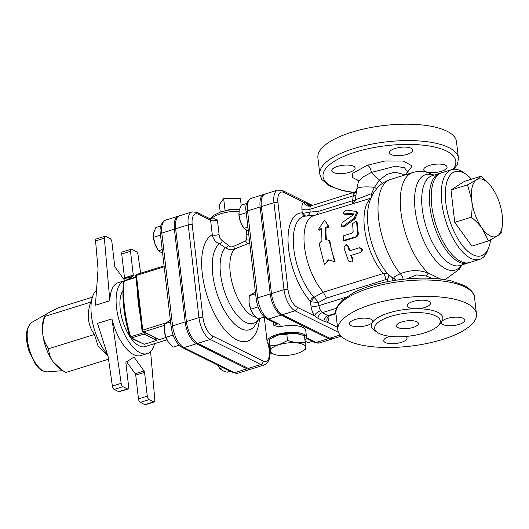 <?xml version="1.0" encoding="UTF-8"?>
<svg xmlns="http://www.w3.org/2000/svg" width="529" height="529" viewBox="0 0 529 529"><rect width="100%" height="100%" fill="white"/><g stroke="black" fill="none" stroke-linecap="round" stroke-linejoin="round"><path stroke-width="0.79" d="M334.559 261.591L328.357 259.871L324.508 264.718L319.073 243.638L321.956 240.609L321.539 228.515L318.398 229.487L324.548 220.071L328.449 226.359L325.309 227.338L325.719 239.439L329.124 240.51L334.559 261.591L335.122 261.214A44.066 19.593 72.7 0 1 329.858 240.814L329.124 240.51M324.548 220.071L329.21 227.12L326.069 228.098A44.066 19.593 72.7 0 0 326.453 239.67M326.069 228.098L325.309 227.338M329.21 227.12L328.449 226.359M321.487 229.526L319.159 230.247L318.398 229.487M328.959 259.6L324.508 264.718M353.756 214.199L353.451 213.822L353.293 214.86L342.197 222.577L341.423 226.035L343.718 225.843L354.318 218.001L356.725 211.977L355.68 211.349L346.197 210.046L342.858 212.956L353.689 213.934M356.725 211.977L357.485 212.956L355.071 218.768L344.478 226.465L342.164 226.65L341.423 226.035M353.491 214.701L344.306 214.331L342.858 212.956M352.473 259.772L352.202 262.067L348.452 261.028L343.943 247.731L345.946 244.682L347.963 246.481L349.239 250.918L358.913 247.909C362.001 248.65 362.517 250.177 360.474 252.505L350.8 255.514L352.473 259.772L352.988 259.289L352.711 261.505L352.202 262.067M361.459 251.969L360.474 252.505M351.428 255.315A44.066 19.593 72.7 0 0 352.988 259.289M345.946 244.682L346.647 244.702L348.624 246.421A44.066 19.593 72.7 0 0 349.867 250.72L359.535 247.711C362.603 248.399 363.106 249.88 361.043 252.154M349.867 250.72L349.239 250.918M343.665 235.769L343.486 240.424L356.11 236.747L357.71 233.805L356.625 222.398L356.103 221.155L352.605 223.648L353.154 231.338L352.083 233.15L343.665 235.769M356.103 221.155L357.386 223A44.066 19.593 72.7 0 0 358.431 234.043L356.824 236.913L345.139 240.55L343.486 240.424M305.081 341.436L308.738 342.527L312.341 341.403M246.693 203.5L241.29 205.179L239.181 210.377L238.982 214.986L240.53 221.995A12.484 5.548 -107.3 0 1 238.883 214.238L238.863 213.709M242.996 226.928L242.672 226.412A12.484 5.548 -107.3 0 1 240.53 221.995L243.981 228.416L248.372 231.226M247.903 227.192L243.981 228.416M246.23 212.731L238.982 214.986M252.75 313.413A12.484 5.548 -107.3 0 1 252.736 313.393A12.484 5.548 -107.3 0 1 249.073 302.753L250.799 309.161L252.756 313.426L257.907 319.007L264.321 317.01M255.401 291.988L249.252 295.744L249.073 302.753A12.484 5.548 -107.3 0 1 248.947 301.219A12.484 5.548 -107.3 0 1 248.947 301.193M255.606 293.767L249.252 295.744M258.112 306.886L250.799 309.161M217.67 365.096L219.806 368.587L222.504 370.697L227.113 372.211L230.115 371.272M218.821 367.1L218.497 366.584A12.484 5.548 -107.3 0 1 217.644 365.089M160.809 225.949L155.837 227.496L153.734 232.694L153.529 237.303L155.076 244.312A12.484 5.548 -107.3 0 1 153.43 236.556L153.41 236.02M157.543 249.245L157.219 248.729A12.484 5.548 -107.3 0 1 155.076 244.312L158.528 250.733L162.641 253.444M222.808 367.648L219.806 368.587M162.198 249.589L158.528 250.733M160.525 235.127L153.529 237.303M167.971 341.529A12.484 5.548 -107.3 0 1 167.958 341.509A12.484 5.548 -107.3 0 1 164.288 330.863L166.02 337.277L167.977 341.542L173.128 347.123L179.166 345.245M170.364 320.184L164.466 323.86L164.288 330.863A12.484 5.548 -107.3 0 1 164.169 329.336A12.484 5.548 -107.3 0 1 164.169 329.309M170.569 321.963L164.466 323.86M173.095 335.075L166.02 337.277M467.55 184.846L476.543 179.827A30.113 13.39 72.7 0 0 471.723 200.312L467.55 184.846L451.006 189.997L464.396 181.394L480.94 176.243C485.556 180.005 489.18 183.728 491.805 187.398A30.113 13.39 72.7 0 0 476.543 179.827L480.94 176.243M482.157 228.363C479.532 224.686 475.908 220.97 471.293 217.201C472.172 210.932 472.318 205.298 471.723 200.312A30.113 13.39 72.7 0 0 482.157 228.363A30.113 13.39 72.7 0 0 497.425 235.934L488.426 240.953L482.157 228.363M502.543 219.211L501.816 232.343L497.425 235.934A30.113 13.39 72.7 0 0 502.543 219.138A30.113 13.39 72.7 0 0 502.246 215.448A30.113 13.39 72.7 0 0 493.405 189.779A30.113 13.39 72.7 0 0 491.805 187.398L493.378 189.739M471.293 217.201L454.748 222.352L471.881 246.097L488.426 240.953M454.748 222.352L451.006 189.997M490.575 239.835A44.066 19.593 -107.3 0 1 488.796 247.38A44.066 19.593 -107.3 0 1 472.886 254.747A44.066 19.593 -107.3 0 1 445.563 200.266A44.066 19.593 -107.3 0 1 466.062 174.332A44.066 19.593 -107.3 0 1 471.491 179.186M466.062 174.332L463.411 172.487A47.002 20.896 72.7 0 0 451.66 169.65A47.002 20.896 72.7 0 0 443.289 211.666A47.002 20.896 72.7 0 0 470.691 258.264A47.002 20.896 72.7 0 0 479.598 259.408A47.002 20.896 72.7 0 0 487.659 250.402L488.796 247.38M479.598 259.408L469.547 262.536A47.002 20.896 -107.3 0 1 460.64 261.392A47.002 20.896 -107.3 0 1 433.238 214.794A47.002 20.896 -107.3 0 1 441.609 172.778L451.66 169.65M61.814 370.002L59.42 368.329A30.113 13.39 -107.3 0 1 53.171 361.876A30.113 13.39 -107.3 0 1 42.73 333.825A30.113 13.39 -107.3 0 1 43.881 318.412L44.846 316.408C42.829 323.034 42.128 328.84 42.73 333.825C43.279 338.831 45.236 343.81 48.589 348.763C48.966 353.848 50.493 358.219 53.171 361.876L61.814 370.002L65.722 372.509L108.518 359.191M126.636 361.816L135.226 373.725A1.468 0.655 -107.3 0 1 135.735 375.094L138.492 398.906A2.936 1.309 72.7 0 0 140.297 402.377L144.847 404.632A2.936 1.309 72.7 0 0 145.402 404.705L154.197 401.967A2.936 1.309 -107.3 0 1 153.641 401.895L144.847 404.632M135.735 375.094L144.529 372.356A1.468 0.655 72.7 0 0 144.02 370.988L135.226 373.725M123.879 280.932A38.187 16.981 72.7 0 0 119.898 322.941A38.187 16.981 72.7 0 0 147.227 353.623L140.945 355.574A38.187 16.981 72.7 0 1 111.93 318.901L97.508 323.391L108.187 356.863L112.373 386.091A2.936 1.309 72.7 0 0 114.158 389.41L122.953 386.673L127.502 388.927A2.936 1.309 -107.3 0 0 128.058 389A2.936 1.309 -107.3 0 0 128.673 386.937L125.915 363.125A1.468 0.655 72.7 0 1 126.153 362.12L133.989 357.088L144.02 370.988M105 236.258L96.205 238.996A2.936 1.309 72.7 0 0 95.577 240.913L104.372 238.176A2.936 1.309 -107.3 0 1 105 236.258A2.936 1.309 -107.3 0 1 105.555 236.331L110.105 238.586A2.936 1.309 -107.3 0 1 111.91 242.057L114.667 265.869A1.468 0.655 72.7 0 0 115.177 267.238L124.712 280.463M121.73 254.026L130.524 251.288A2.936 1.309 -107.3 0 1 131.139 249.225L122.344 251.956A2.936 1.309 72.7 0 0 121.73 254.026L124.487 277.837A1.468 0.655 -107.3 0 1 124.249 278.836L123.766 279.147M124.249 278.836L133.043 276.098A1.468 0.655 72.7 0 0 133.282 275.1L124.487 277.837M130.524 251.288L133.282 275.1M140.297 402.377L149.092 399.64A2.936 1.309 -107.3 0 1 147.287 396.168L138.492 398.906M149.092 399.64L153.641 401.895M114.158 389.41L118.708 391.665A2.936 1.309 72.7 0 0 119.263 391.738L128.058 389M150.593 351.54L154.825 400.05A2.936 1.309 -107.3 0 1 154.197 401.967M111.93 318.901L121.167 383.353L112.373 386.091M122.953 386.673A2.936 1.309 -107.3 0 1 121.167 383.353M144.529 372.356L147.287 396.168M95.577 240.913L98.05 269.294L95.405 305.24L109.834 300.75L104.372 238.176M131.139 249.225A2.936 1.309 -107.3 0 1 131.695 249.291L136.244 251.546A2.936 1.309 -107.3 0 1 138.029 254.872L140.654 273.189M92.344 297.186L58.236 307.805L47.557 313.347C45.461 314.682 44.555 315.707 44.846 316.408L90.697 302.138L92.853 295.83A38.187 16.981 72.7 0 0 107.413 354.437M107.87 355.872L98.149 346.31L94.44 334.493L48.589 348.763M94.44 334.493C87.821 325.381 86.577 314.596 90.697 302.138M96.516 290.15A38.187 16.981 72.7 0 0 92.853 295.83M133.043 276.098L127.714 279.524M123.925 280.879L118.251 282.651A38.187 16.981 72.7 0 0 109.834 300.75M147.227 353.623A38.187 16.981 72.7 0 0 154.607 343.632M122.926 290.672A30.847 13.714 72.7 0 0 129.658 336.265M130.848 338.011A30.847 13.714 72.7 0 0 145.045 346.607L166.985 339.783M154.177 337.416L156.789 340.385L144.225 344.293L131.45 337.958A1.468 0.655 -107.3 0 1 130.656 336.755L129.883 337.013A1.468 1.468 0 0 0 130.637 337.905A1.468 1.21 -63.6 0 0 131.45 337.958L144.007 334.05L144.384 332.556M144.225 344.293L130.637 337.905M140.33 315.793A80.785 35.919 -107.3 0 1 137.467 291.089M165.974 337.528L159.302 339.605L142.85 331.795A1.468 1.21 -63.6 0 0 143.663 331.848A1.468 0.655 -107.3 0 1 142.757 330.109A1.468 0.516 173.4 0 0 142.043 330.651A1.468 1.468 0 0 0 142.85 331.795M178.914 216.044A18.449 8.2 72.7 0 0 178.273 216.182A18.449 8.2 72.7 0 0 174.398 229.156L161.841 233.064A2.936 1.025 173.4 0 0 160.413 234.142L171.145 326.922A2.936 1.025 -6.6 0 1 172.573 325.851L161.841 233.064A18.449 8.2 -107.3 0 1 165.709 220.09L178.273 216.182M247.017 368.812L234.453 372.72L183.913 347.652A2.936 2.42 -63.6 0 1 182.287 347.546L232.833 372.621A2.936 2.42 -63.6 0 0 234.453 372.72A18.449 8.2 -107.3 0 0 237.951 373.17L250.508 369.262A18.449 8.2 72.7 0 1 247.017 368.812L196.471 343.744A18.449 8.2 72.7 0 1 185.137 321.936L174.398 229.156M250.508 369.262A18.449 8.2 72.7 0 0 251.123 369.011M341.132 336.193L333.224 338.659A17.893 7.955 -107.3 0 1 329.832 338.223L282.453 314.715A17.893 7.955 -107.3 0 1 271.456 293.569L261.392 206.588A17.893 7.955 -107.3 0 1 265.141 194.004L277.705 190.096A17.893 7.955 72.7 0 0 273.956 202.68L284.013 289.661A2.936 1.025 -6.6 0 1 288.021 289.621L277.956 202.633A14.951 6.646 -107.3 0 1 283.921 192.483L303.481 202.184A11.75 5.224 72.7 0 0 301.92 208.902L302.198 212.85A4.404 3.915 -90.5 0 0 305.835 216.083M175.654 228.766L188.218 224.858L198.957 317.638A18.449 8.2 72.7 0 0 210.291 339.439L260.837 364.514A18.449 8.2 72.7 0 0 264.328 364.957L251.764 368.872A18.449 8.2 -107.3 0 1 248.273 368.422L197.727 343.354A18.449 8.2 -107.3 0 1 186.393 321.546L175.654 228.766A18.449 8.2 -107.3 0 1 179.529 215.792L192.087 211.884A18.449 8.2 72.7 0 0 188.218 224.858A2.936 1.025 -6.6 0 1 192.219 224.812A15.506 6.897 -107.3 0 1 198.415 214.278L210.615 220.335L212.288 234.783C213.233 239.293 215.627 242.295 219.469 243.79L225.44 247.698C228.31 249.734 231.411 250.131 234.75 248.888L246.6 244.239M241.184 205.384L240.358 198.263L223.648 198.441L219.376 204.789L220.223 212.069M225.07 210.707L223.648 198.441M236.146 209.378A12.266 4.292 173.4 0 0 225.546 210.602M272.091 337.654L273.024 337.138A17.629 6.169 -6.6 0 1 277.897 335.128A17.629 6.169 -6.6 0 1 295.42 333.283L277.897 335.128L269.367 339.301L270.365 353.081L270.134 345.94L279.008 344.696L287.538 340.524L296.531 342.845L305.18 342.243L304.406 335.604L295.42 333.283A17.629 6.169 -6.6 0 1 299.725 334.05L300.446 334.255M269.367 339.301L270.134 345.94M305.18 342.243L305.464 347.282A17.629 6.169 173.4 0 0 296.531 342.845A17.629 6.169 173.4 0 0 279.008 344.696A17.629 6.169 173.4 0 0 270.418 350.972A17.629 6.169 173.4 0 0 275.054 354.635L270.365 353.081M305.412 349.385L301.748 351.547A17.629 6.169 173.4 0 0 305.464 347.282L305.412 349.385M275.054 354.635A17.629 6.169 173.4 0 0 279.352 355.409A17.629 6.169 173.4 0 0 296.875 353.557A17.629 6.169 173.4 0 0 301.748 351.547M286.771 333.885L287.538 340.524M304.969 340.458A19.831 6.937 173.4 0 0 306.529 337.277A19.831 6.937 173.4 0 0 295.294 332.397A19.831 6.937 173.4 0 0 275.007 335.174A19.831 6.937 173.4 0 0 270.127 337.548A19.831 6.937 173.4 0 0 267.138 341.84A19.831 6.937 173.4 0 0 269.479 344.63M306.529 337.277L305.742 330.446A19.831 6.937 -6.6 0 0 279.616 326.777L273.903 325.606A7.346 2.572 -6.6 0 0 276.7 323.722M264.533 194.262A17.893 7.955 72.7 0 0 263.885 194.394A17.893 7.955 72.7 0 0 260.136 206.978L270.2 293.965A17.893 7.955 72.7 0 0 281.197 315.105L328.575 338.613A17.893 7.955 72.7 0 0 331.967 339.049A17.893 7.955 72.7 0 0 332.576 338.791M209.411 218.484C210.562 218.642 209.286 219.072 214.404 218.788L217.399 219.985A4.404 1.541 173.4 0 1 210.615 220.335A2.936 2.42 -63.6 0 0 209.411 218.484L197.205 212.433L192.087 211.884M246.726 230.545L246.137 234.592A4.404 1.759 178.5 0 0 248.782 234.79M246.137 234.592L246.355 239.835A4.404 1.759 178.6 0 0 249.384 239.987M246.355 239.835L245.674 240.926A4.404 2.453 -103.6 0 0 248.418 243.671M245.674 240.926L233.54 246.408L234.75 248.888A36.719 16.326 -107.3 0 0 233.223 286.718A36.719 16.326 -107.3 0 0 255.904 317.235M233.54 246.408C231.669 247.301 230.022 247.017 228.607 245.549A4.404 1.944 -48.1 0 1 225.44 247.698A40.806 18.145 72.7 0 0 228.303 301.107A40.806 18.145 72.7 0 0 258.82 318.723M228.607 245.549L222.392 240.669A4.404 2.718 -68.1 0 1 219.469 243.79A45.785 20.36 -107.3 0 0 219.892 301.285A45.785 20.36 -107.3 0 0 254.317 326.466L259.21 318.603M222.392 240.669C220.533 239.458 219.423 237.376 219.072 234.433A4.404 1.541 -6.6 0 1 212.288 234.783A56.107 24.949 72.7 0 0 216.546 317.658A56.107 24.949 72.7 0 0 259.534 318.498M406.642 278.928L416.548 274.941L426.229 275.993L432.127 278.36M403.131 279.286A5.879 3.042 66.2 0 0 400.301 273.804C396.228 275.437 394.019 276.898 393.669 278.181A5.879 5.7 -156.1 0 1 395.679 280.258M426.229 275.993A5.879 2.916 111.8 0 1 428.516 273.162C419.061 269.651 409.658 269.869 400.301 273.804A55.816 24.817 -107.3 0 1 378.519 217.763A55.816 24.817 -107.3 0 1 390.336 179.503C385.284 181.136 380.992 183.867 377.461 187.696L373.6 192.814C370.822 197.482 369.011 202.528 368.171 207.957A47.002 20.896 -107.3 0 0 388.279 274.359C387.116 273.202 385.482 272.918 383.38 273.506L323.358 292.16A44.066 19.593 -107.3 0 1 304.585 247.466A44.066 19.593 -107.3 0 1 313.723 215.653L370.889 198.183M440.71 279.094L428.516 273.162A55.816 24.817 -107.3 0 1 401.511 216.249A55.816 24.817 -107.3 0 1 412.613 172.573C417.242 171.191 421.858 171.059 426.453 172.176L434.051 175.125M392.068 280.833A5.879 3.319 120.9 0 0 391.665 277.103L393.669 278.181A5.879 2.79 -65.2 0 1 394.131 280.496M327.92 316.864L329.541 315.707L328.271 315.615L322.313 312.659L320.693 310.702A5.879 2.612 -107.3 0 1 318.941 305.643A5.879 2.056 -6.6 0 1 310.94 305.729A11.75 5.224 72.7 0 0 314.451 315.846A5.879 2.738 147.6 0 1 320.693 310.702M371.682 196.365A5.879 0.82 70.7 0 0 371.041 193.819C361.307 197.72 356.09 199.625 355.395 199.526L355.395 199.506C355.448 201.251 352.638 204.068 352.459 203.605M373.302 193.31A5.879 0.853 24.2 0 1 371.9 192.781L371.041 193.819M376.615 188.655A5.879 0.78 35.5 0 1 374.459 187.319L371.9 192.781M382.229 183.517A5.879 0.965 44.9 0 0 379.346 180.085L374.459 187.319A19.831 4.298 7.5 0 0 356.738 189.289L355.395 199.506M405.247 174.868L394.951 172.104L386.858 174.484L379.346 180.085A19.831 3.161 40 0 1 371.318 172.467L395.249 166.212L404.434 167.746L407.231 171.403M356.771 190.341L354.49 192.166L353.841 193.409A5.879 4.47 -166.3 0 0 356.486 191.2M353.841 193.409L353.246 195.816A5.879 1.832 -172.3 0 0 356.017 194.778M306.549 216.07C308.268 215.753 309.472 214.424 310.166 212.076L309.968 209.286L353.246 195.816L352.592 200.722A5.879 1.838 -172.4 0 0 355.382 199.605M391.665 277.103L388.279 274.359A5.879 3.187 136.4 0 1 386.97 279.848L388.676 281.448M352.109 203.711A5.879 2.612 -107.3 0 0 352.592 200.722L318.326 211.388L317.493 214.483M301.92 208.902A5.879 2.473 -4 0 0 309.968 209.286A5.879 2.612 -107.3 0 1 310.748 205.926L354.49 192.166M358.358 181.877L362.596 177.208L371.318 172.467A5.879 2.85 71.4 0 0 367.424 165.227L352.79 173.281L352.678 177.539L358.464 180.667M337.482 166.404A11.75 4.113 -6.6 0 1 355.111 168.01A11.75 4.113 -6.6 0 1 354.754 169.24A11.75 4.113 -6.6 0 1 342.217 173.598A11.75 4.113 -6.6 0 1 331.762 170.708A11.75 4.113 -6.6 0 1 337.482 166.404M411.225 148.259A11.75 4.113 -6.6 0 1 412.845 150.038A11.75 4.113 -6.6 0 1 398.277 155.691A11.75 4.113 -6.6 0 1 389.503 152.742A11.75 4.113 -6.6 0 1 397.861 147.756A11.75 4.113 -6.6 0 1 411.225 148.259M441.351 171.317A11.75 4.113 -6.6 0 1 423.722 169.716A11.75 4.113 -6.6 0 1 424.079 168.487A11.75 4.113 -6.6 0 1 436.617 164.129A11.75 4.113 -6.6 0 1 447.071 167.012A11.75 4.113 -6.6 0 1 441.351 171.317M318.326 211.388L310.166 212.076L303.481 213.266A4.404 3.029 -91.5 0 0 306.079 216.063M303.481 213.266L302.198 212.85A50.612 22.502 72.7 0 0 288.384 246.871A50.612 22.502 72.7 0 0 310.43 301.358L311.72 301.907L318.57 302.462L313.79 297.027A4.404 2.87 -42.5 0 0 310.43 301.358L310.94 305.729M310.748 205.926A5.879 5.138 46.2 0 1 303.481 202.184L306.628 203.169L311.323 205.602M323.358 292.16L314.1 297.252A4.404 2.281 -63.2 0 0 311.72 301.907M328.284 316.461A5.879 5.131 -134.1 0 0 327.352 322.247A11.75 5.224 72.7 0 0 328.919 315.985M335.895 313.241L328.271 315.615A5.879 4.847 -63.6 0 0 323.88 321.229L327.352 322.247L337.515 327.286M271.456 293.569L284.013 289.661A17.893 7.955 72.7 0 0 295.01 310.807A2.936 2.42 -63.6 0 0 297.205 307.289L314.451 315.846L317.922 318.273A5.879 4.847 116.4 0 1 322.313 312.659L336.57 308.222M345.973 297.225L318.941 305.643L318.57 302.462L326.393 298.098L323.378 292.187M347.46 340.517A69.768 24.42 -6.6 0 1 337.826 329.964A69.768 24.42 -6.6 0 1 404.321 297.688A69.768 24.42 -6.6 0 1 476.437 313.922A69.768 24.42 -6.6 0 1 426.817 343.5A69.768 24.42 -6.6 0 1 347.46 340.517M379.181 333.475A33.049 11.565 173.4 0 0 416.773 334.89A33.049 11.565 173.4 0 0 440.273 320.878A33.049 11.565 173.4 0 0 406.113 313.188A33.049 11.565 173.4 0 0 374.618 328.476A33.049 11.565 173.4 0 0 379.181 333.475M439.407 324.138A35.985 12.597 173.4 0 0 441.788 321.566A11.75 4.113 173.4 0 0 441.437 322.796A11.75 4.113 173.4 0 0 453.578 325.533A11.75 4.113 173.4 0 0 464.779 320.098A11.75 4.113 173.4 0 0 454.332 317.208A11.75 4.113 173.4 0 0 441.788 321.566A35.985 12.597 173.4 0 0 415.992 308.771A11.75 4.113 173.4 0 0 430.56 303.117A11.75 4.113 173.4 0 0 418.413 300.386A11.75 4.113 173.4 0 0 407.211 305.822A11.75 4.113 173.4 0 0 415.992 308.771A35.985 12.597 173.4 0 0 372.469 322.32A11.75 4.113 173.4 0 0 372.819 321.09A11.75 4.113 173.4 0 0 360.679 318.352A11.75 4.113 173.4 0 0 349.477 323.788A11.75 4.113 173.4 0 0 359.925 326.677A11.75 4.113 173.4 0 0 372.469 322.32A35.985 12.597 173.4 0 0 376.205 331.452M389.959 336.299A11.75 4.113 173.4 0 0 383.697 340.769A11.75 4.113 173.4 0 0 395.844 343.5A11.75 4.113 173.4 0 0 407.046 338.064A11.75 4.113 173.4 0 0 405.756 336.464M398.026 327.61A11.016 3.855 -6.6 0 1 396.505 325.943A11.016 3.855 -6.6 0 1 406.999 320.845A11.016 3.855 -6.6 0 1 418.386 323.411A11.016 3.855 -6.6 0 1 410.55 328.079A11.016 3.855 -6.6 0 1 398.026 327.61M454.246 169.227L457.631 163.805L458.405 158.111L456.507 141.706A69.768 24.42 173.4 0 0 446.873 131.159A69.768 24.42 173.4 0 0 367.516 128.17A69.768 24.42 173.4 0 0 317.896 157.748L319.794 174.147L321.837 179.503L329.66 186.043L342.898 190.738L353.299 192.536M440.683 173.122A47.002 20.896 72.7 0 0 439.725 173.36A47.002 20.896 72.7 0 0 433.74 224.455A47.002 20.896 72.7 0 0 467.662 263.118A47.002 20.896 72.7 0 0 468.588 262.774M344.478 226.465L343.718 225.843M355.071 218.768L354.318 218.001M344.306 214.331L343.592 213.286M359.535 247.711L358.913 247.909M348.624 246.421L347.963 246.481M345.139 240.55L344.425 240.384M356.824 236.913L356.11 236.747M358.431 234.043L357.71 233.805M357.386 223L356.625 222.398M31.866 322.373C25.802 327.63 24.79 337.059 28.844 350.661L35.185 363.886C37.493 367.192 39.979 369.52 42.631 370.889L47.273 371.894A26.06 11.585 -107.3 0 1 43.471 371.041A26.06 11.585 -107.3 0 1 28.566 346.455A26.06 11.585 -107.3 0 1 31.866 322.373L47.696 313.254M127.502 388.927L118.708 391.665M144.291 332.51L130.656 336.755A80.785 35.919 -107.3 0 1 124.216 281.071A1.468 0.926 -173.5 0 0 123.508 281.752C121.789 298.316 123.912 316.739 129.883 337.013M144.007 334.05L156.789 340.385M135.887 277.434L124.216 281.071A1.468 0.655 -107.3 0 1 124.527 280.515A1.468 1.468 0 0 0 123.508 281.752M135.722 275.979A1.468 0.516 -6.6 0 1 136.436 275.444A1.468 0.655 -107.3 0 1 136.74 274.406A1.468 1.468 0 0 0 135.722 275.979L142.043 330.651M159.302 339.605L143.663 331.848L164.281 325.428M165.246 323.113L142.757 330.109L136.436 275.444L164.188 266.801M196.471 343.744L183.913 347.652A18.449 8.2 -107.3 0 1 172.573 325.851L185.137 321.936M268.468 343.956L269.221 350.462A15.506 6.897 -107.3 0 1 263.032 360.996L212.486 335.928A15.506 6.897 -107.3 0 1 202.957 317.592L192.219 224.812M260.136 206.978L247.572 210.892A2.936 1.025 173.4 0 0 246.144 211.964L256.208 298.951A2.936 1.025 -6.6 0 1 257.636 297.873L247.572 210.892A17.893 7.955 -107.3 0 1 251.328 198.309L263.885 194.394M256.208 298.951C257.603 308.433 261.207 315.086 267.013 318.914A2.936 2.42 -63.6 0 0 268.633 319.02A17.893 7.955 -107.3 0 1 257.636 297.873L270.2 293.965M267.013 318.914L277.011 323.874A2.936 2.42 -63.6 0 0 278.631 323.979L268.633 319.02L281.197 315.105M279.616 326.777A10.282 3.597 173.4 0 0 278.631 323.979M328.575 338.613L316.018 342.521A2.936 2.42 116.4 0 1 314.391 342.422L319.404 342.957A17.893 7.955 -107.3 0 1 316.018 342.521L306.536 337.819M273.5 322.135L273.903 325.606M198.415 214.278A2.936 2.42 -63.6 0 0 197.205 212.433M186.393 321.546L198.957 317.638A2.936 1.025 -6.6 0 1 202.957 317.592M197.727 343.354L210.291 339.439A2.936 2.42 -63.6 0 0 212.486 335.928M248.273 368.422L260.837 364.514A2.936 2.42 -63.6 0 0 263.032 360.996M264.328 364.957C269.069 362.18 270.835 357.498 269.625 350.906A2.936 1.025 173.4 0 0 269.221 350.462M219.072 234.433L217.399 219.985M211.216 218.867A22.033 7.71 -6.6 0 1 219.33 214.225A22.033 7.71 -6.6 0 1 239.009 211.236M297.205 307.289A14.951 6.646 -107.3 0 1 288.021 289.621M433.628 175.258A49.938 22.205 72.7 0 0 419.233 228.964A49.938 22.205 72.7 0 0 461.566 265.016M461.989 264.884L459.377 269.188L445.788 279.16A55.816 24.817 -107.3 0 1 444.076 279.543M370.723 198.6A44.066 19.593 72.7 0 0 365.116 232.39A44.066 19.593 72.7 0 0 383.38 273.506A5.879 2.612 72.7 0 1 385.899 279.577L386.97 279.848M406.88 172.963L412.256 165.994L403.303 161.028L385.191 160.968L367.424 165.227M353.908 192.344A66.833 23.388 -6.6 0 1 343.116 156.683A66.833 23.388 -6.6 0 1 446.575 151.076A66.833 23.388 -6.6 0 1 452.917 169.353M311.171 205.649L308.903 205.642A5.879 4.913 114.7 0 1 306.628 203.169M313.79 297.027A46.294 20.585 -107.3 0 1 293.694 247.903A46.294 20.585 -107.3 0 1 305.55 216.103L314.656 215.369M283.921 192.483A2.936 2.42 -63.6 0 0 282.717 190.632L277.705 190.096M317.922 318.273L323.88 321.229M326.393 298.098L385.899 279.577M282.453 314.715L295.01 310.807L338.454 332.357M335.928 313.558A69.768 24.42 -6.6 0 1 402.424 281.283A69.768 24.42 -6.6 0 1 474.539 297.523C474.758 293.926 471.524 289.985 464.832 285.713L451.422 280.932C436.974 277.745 420.119 277.282 400.85 279.55C382.639 281.871 367.232 286.063 354.628 292.134L342.812 299.725C337.138 305.537 334.844 310.146 335.928 313.558L337.826 329.964M458.405 158.111A69.768 24.42 173.4 0 0 448.771 147.558A69.768 24.42 173.4 0 0 369.414 144.576A69.768 24.42 173.4 0 0 319.794 174.147M467.662 263.118L460.018 265.498A47.002 20.896 -107.3 0 1 426.096 226.829A47.002 20.896 -107.3 0 1 432.087 175.74L439.725 173.36M277.956 202.633A2.936 1.025 173.4 0 0 273.956 202.68L261.392 206.588M340.081 335.029L329.832 338.223M47.273 371.894L62.746 370.637M124.527 280.515L135.841 276.998M136.74 274.406L164.083 265.895M160.413 234.142C159.203 227.556 160.968 222.868 165.709 220.09M182.287 347.546C176.309 343.605 172.593 336.728 171.145 326.922M237.951 373.17L232.833 372.621M246.144 211.964C244.907 205.708 246.633 201.152 251.328 198.309M306.39 338.454L314.391 342.422M319.404 342.957L331.967 339.049M267.138 341.84L264.269 317.03M269.625 350.906L268.858 344.247M249.761 243.254L246.56 244.253M210.562 218.788L213.59 215.349L220.877 211.845L230.419 209.788L239.445 209.418M329.541 315.707L335.941 313.717M406.464 174.484L407.185 171.7M357.888 179.331L358.384 181.784L356.738 189.289M312.289 205.298L282.717 190.632M476.437 313.922L474.539 297.523M412.613 172.573L390.336 179.503M445.788 279.16L444.386 279.596"/></g></svg>
